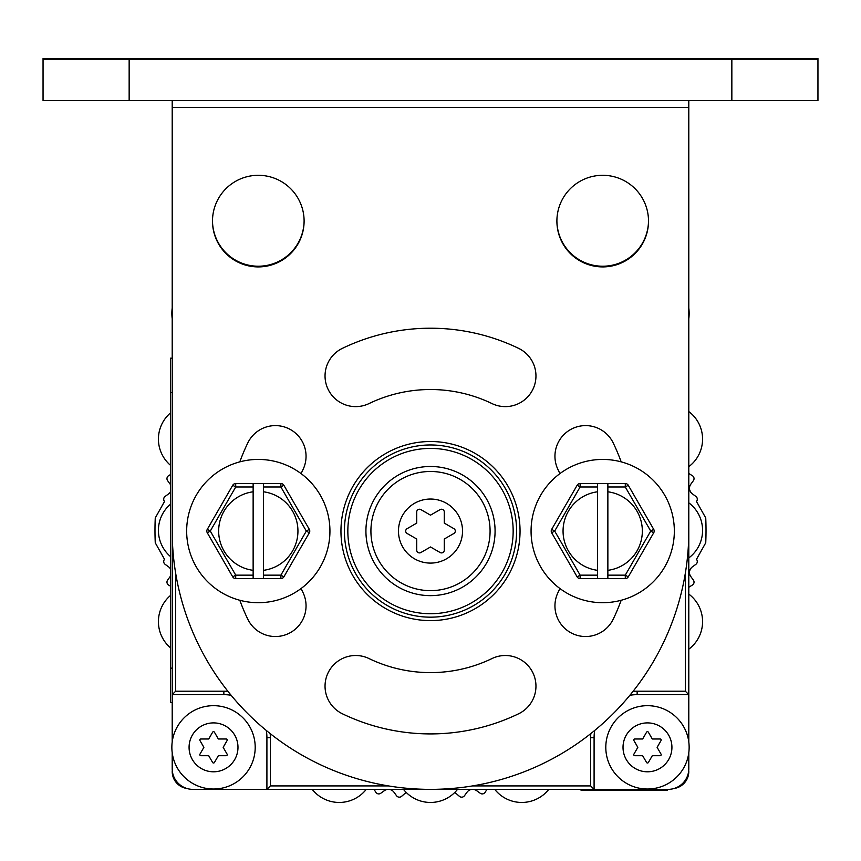 <?xml version="1.0" encoding="UTF-8"?>
<svg xmlns="http://www.w3.org/2000/svg" width="861" height="861" viewBox="0 0 861 861"><rect width="100%" height="100%" fill="white"/><g stroke="black" fill="none" stroke-linecap="round" stroke-linejoin="round"><path stroke-width="1.29" d="M172.34 771.122L172.2 771.456A17.22 17.22 0 0 0 186.934 788.493M688.66 771.122L688.8 771.456A17.22 17.22 0 0 1 674.066 788.493M172.2 358.176L170.478 358.176L170.478 702.576L172.2 702.576M667.189 789.365L667.189 790.398L581.089 790.398L581.089 789.365M667.189 790.054L581.089 790.054M430.5 466.49A64.575 64.575 0 0 0 365.925 531.065A64.575 64.575 0 0 0 430.5 595.64A64.575 64.575 0 0 0 495.075 531.065A64.575 64.575 0 0 0 430.5 466.49M430.5 444.965A86.1 86.1 0 0 0 344.4 531.065A86.1 86.1 0 0 0 430.5 617.165A86.1 86.1 0 0 0 516.6 531.065A86.1 86.1 0 0 0 430.5 444.965M172.2 366.786L172.2 741.999M172.2 752.697L172.2 768.701A20.664 20.664 0 0 0 192.864 789.365L668.136 789.365A20.664 20.664 0 0 0 688.8 768.701L688.8 752.697M175.644 573.103L175.644 691.211L172.2 694.655L223.86 694.655A43.05 43.05 0 0 1 231.114 695.268M266.297 730.451A43.05 43.05 0 0 1 266.91 737.705L266.91 789.365L270.354 785.921L388.462 785.921M472.538 785.921L590.646 785.921L594.09 789.365L594.09 737.705A43.05 43.05 0 0 1 594.703 730.451M629.886 695.268A43.05 43.05 0 0 1 637.14 694.655L688.8 694.655L688.8 366.786M633.018 691.394A46.494 46.494 0 0 1 637.14 691.211L685.356 691.211L688.8 694.655L688.8 741.999M255.2 747.348A41.672 41.672 0 0 0 213.528 705.676A41.672 41.672 0 0 0 171.856 747.348A41.672 41.672 0 0 0 213.528 789.02A41.672 41.672 0 0 0 255.2 747.348A41.672 41.672 0 0 1 213.528 789.02A41.672 41.672 0 0 1 171.856 747.348A41.672 41.672 0 0 1 213.528 705.676A41.672 41.672 0 0 1 255.2 747.348M237.98 747.348A24.452 24.452 0 0 0 213.528 722.896A24.452 24.452 0 0 0 189.076 747.348A24.452 24.452 0 0 0 213.528 771.8A24.452 24.452 0 0 0 237.98 747.348M208.706 738.996L200.85 738.996A1.033 1.033 0 0 0 199.956 740.546L203.885 747.348L199.956 754.15A1.033 1.033 0 0 0 200.85 755.7L208.706 755.7L212.635 762.502A1.033 1.033 0 0 0 214.421 762.502L218.35 755.7L226.206 755.7A1.033 1.033 0 0 0 227.1 754.15L223.171 747.348L227.1 740.546A1.033 1.033 0 0 0 226.206 738.996L218.35 738.996L214.421 732.194A1.033 1.033 0 0 0 212.635 732.194L208.706 738.996M689.144 747.348A41.672 41.672 0 0 0 647.472 705.676A41.672 41.672 0 0 0 605.8 747.348A41.672 41.672 0 0 0 647.472 789.02A41.672 41.672 0 0 0 689.144 747.348A41.672 41.672 0 0 1 647.472 789.02A41.672 41.672 0 0 1 605.8 747.348A41.672 41.672 0 0 1 647.472 705.676A41.672 41.672 0 0 1 689.144 747.348M671.924 747.348A24.452 24.452 0 0 0 647.472 722.896A24.452 24.452 0 0 0 623.02 747.348A24.452 24.452 0 0 0 647.472 771.8A24.452 24.452 0 0 0 671.924 747.348M642.65 738.996L634.794 738.996A1.033 1.033 0 0 0 633.9 740.546L637.829 747.348L633.9 754.15A1.033 1.033 0 0 0 634.794 755.7L642.65 755.7L646.579 762.502A1.033 1.033 0 0 0 648.365 762.502L652.294 755.7L660.15 755.7A1.033 1.033 0 0 0 661.044 754.15L657.115 747.348L661.044 740.546A1.033 1.033 0 0 0 660.15 738.996L652.294 738.996L648.365 732.194A1.033 1.033 0 0 0 646.579 732.194L642.65 738.996M689.144 313.404A41.672 41.672 0 0 0 688.8 308.055A41.672 41.672 0 0 1 688.8 318.753A41.672 41.672 0 0 0 689.144 313.404M172.2 308.055A41.672 41.672 0 0 0 172.2 318.753A41.672 41.672 0 0 1 172.2 308.055L172.2 292.74M430.5 546.972L440.143 552.536A2.755 2.755 0 0 0 444.276 550.157L444.276 539.018L453.919 533.454A2.755 2.755 0 0 0 453.919 528.676L444.276 523.111L444.276 511.972A2.755 2.755 0 0 0 440.143 509.594L430.5 515.158L420.857 509.594A2.755 2.755 0 0 0 416.724 511.972L416.724 523.111L407.081 528.676A2.755 2.755 0 0 0 407.081 533.454L416.724 539.018L416.724 550.157A2.755 2.755 0 0 0 420.857 552.536L430.5 546.972M490.081 531.065A59.581 59.581 0 0 0 430.5 471.484A59.581 59.581 0 0 0 370.919 531.065A59.581 59.581 0 0 0 430.5 590.646A59.581 59.581 0 0 0 490.081 531.065M172.2 337.264L172.2 318.753M688.8 502.824A34.44 34.44 0 0 1 688.8 557.928M688.8 411.558A34.44 34.44 0 0 1 688.8 466.662M688.8 594.09A34.44 34.44 0 0 1 688.8 649.194M457.525 789.365A34.44 34.44 0 0 1 403.475 789.365M548.791 789.365A34.44 34.44 0 0 1 494.741 789.365M366.259 789.365A34.44 34.44 0 0 1 312.209 789.365M170.478 556.55A34.44 34.44 0 0 1 170.478 504.202M170.478 647.816A34.44 34.44 0 0 1 170.478 595.468M170.478 465.284A34.44 34.44 0 0 1 170.478 412.936M129.15 58.548L43.05 58.548L43.05 59.237L817.95 59.237L817.95 58.548L731.85 58.548L731.85 100.565L129.15 100.565L129.15 58.548L731.85 58.548M172.2 59.237L172.2 58.548M688.8 59.237L688.8 58.548M304.105 220.76A45.805 45.805 0 0 1 258.3 266.221A45.805 45.805 0 0 1 212.495 220.76M648.505 220.76A45.805 45.805 0 0 1 602.7 266.221A45.805 45.805 0 0 1 556.895 220.76M731.85 100.565L817.95 100.565L817.95 59.237M172.2 107.453L172.2 531.065A258.3 258.3 0 0 0 430.5 789.365A258.3 258.3 0 0 0 688.8 531.065L688.8 107.453L172.2 107.453L172.2 100.565M688.8 100.565L688.8 107.453M43.05 59.237L43.05 100.565L129.15 100.565M340.956 531.065A89.544 89.544 0 0 0 430.5 620.609A89.544 89.544 0 0 0 520.044 531.065A89.544 89.544 0 0 0 430.5 441.521A89.544 89.544 0 0 0 340.956 531.065M556.895 221.105A45.805 45.805 0 0 0 602.7 266.91A45.805 45.805 0 0 0 648.505 221.105A45.805 45.805 0 0 0 602.7 175.3A45.805 45.805 0 0 0 556.895 221.105M212.495 221.105A45.805 45.805 0 0 0 258.3 266.91A45.805 45.805 0 0 0 304.105 221.105A45.805 45.805 0 0 0 258.3 175.3A45.805 45.805 0 0 0 212.495 221.105M342.387 713.78A202.852 202.852 0 0 0 518.613 713.78A30.652 30.652 0 0 0 532.916 672.85A30.652 30.652 0 0 0 491.986 658.557A141.548 141.548 0 0 1 369.014 658.557A30.652 30.652 0 0 0 328.084 672.85A30.652 30.652 0 0 0 342.387 713.78M518.613 348.35A202.852 202.852 0 0 0 342.387 348.35A30.652 30.652 0 0 0 328.084 389.28A30.652 30.652 0 0 0 369.014 403.572A141.548 141.548 0 0 1 491.986 403.572A30.652 30.652 0 0 0 532.916 389.28A30.652 30.652 0 0 0 518.613 348.35M239.821 461.851A202.852 202.852 0 0 1 247.785 442.952A30.652 30.652 0 0 1 288.715 428.649A30.652 30.652 0 0 1 303.007 469.579A141.548 141.548 0 0 0 301.124 473.636M301.124 588.493A141.548 141.548 0 0 0 303.007 592.551A30.652 30.652 0 0 1 288.715 633.481A30.652 30.652 0 0 1 247.785 619.177A202.852 202.852 0 0 1 239.821 600.278M621.179 600.278A202.852 202.852 0 0 1 613.215 619.177A30.652 30.652 0 0 1 572.285 633.481A30.652 30.652 0 0 1 557.993 592.551A141.548 141.548 0 0 0 559.876 588.493M559.876 473.636A141.548 141.548 0 0 0 557.993 469.579A30.652 30.652 0 0 1 572.285 428.649A30.652 30.652 0 0 1 613.215 442.952A202.852 202.852 0 0 1 621.179 461.851M653.714 529.343L628.261 485.26L625.28 486.982L607.866 486.982L607.866 491.792A39.606 39.606 0 0 1 607.866 570.337L607.866 578.592L625.28 578.592A3.444 3.444 0 0 0 628.261 576.87A3.444 3.444 0 0 1 625.28 578.592L625.28 575.148L650.722 531.065L653.714 529.343A3.444 3.444 0 0 1 653.714 532.787L650.722 531.065L625.28 486.982L625.28 483.538L580.12 483.538L580.12 486.982L577.139 485.26A3.444 3.444 0 0 1 580.12 483.538M580.12 578.592A3.444 3.444 0 0 1 577.139 576.87L580.12 575.148L580.12 578.592L607.866 578.592M597.534 483.538L597.534 578.592M597.534 570.337A39.606 39.606 0 0 1 597.534 491.792M607.866 491.792L607.866 570.337M607.866 486.982L607.866 483.538M607.866 575.148L625.28 575.148L628.261 576.87L653.714 532.787M625.28 483.538A3.444 3.444 0 0 1 628.261 485.26M577.139 485.26L551.686 529.343L554.678 531.065L551.686 532.787A3.444 3.444 0 0 1 551.686 529.343M551.686 532.787L577.139 576.87M602.7 602.7A71.635 71.635 0 0 1 531.065 531.065A71.635 71.635 0 0 1 602.7 459.43A71.635 71.635 0 0 1 674.335 531.065A71.635 71.635 0 0 1 602.7 602.7M309.314 529.343L283.861 485.26L280.88 486.982L263.466 486.982L263.466 491.792A39.606 39.606 0 0 1 263.466 570.337L263.466 578.592L280.88 578.592A3.444 3.444 0 0 0 283.861 576.87A3.444 3.444 0 0 1 280.88 578.592L280.88 575.148L306.322 531.065L309.314 529.343A3.444 3.444 0 0 1 309.314 532.787L306.322 531.065L280.88 486.982L280.88 483.538L235.72 483.538L235.72 486.982L232.739 485.26A3.444 3.444 0 0 1 235.72 483.538M235.72 578.592A3.444 3.444 0 0 1 232.739 576.87L235.72 575.148L235.72 578.592L263.466 578.592M253.134 483.538L253.134 578.592M253.134 570.337A39.606 39.606 0 0 1 253.134 491.792M263.466 491.792L263.466 570.337M263.466 486.982L263.466 483.538M263.466 575.148L280.88 575.148L283.861 576.87L309.314 532.787M280.88 483.538A3.444 3.444 0 0 1 283.861 485.26M232.739 485.26L207.286 529.343L210.278 531.065L207.286 532.787A3.444 3.444 0 0 1 207.286 529.343M207.286 532.787L232.739 576.87M258.3 602.7A71.635 71.635 0 0 1 186.665 531.065A71.635 71.635 0 0 1 258.3 459.43A71.635 71.635 0 0 1 329.935 531.065A71.635 71.635 0 0 1 258.3 602.7M688.8 587.245L692.395 585.049A3.444 3.444 0 0 0 693.374 580.088L690.802 576.536A6.888 6.888 0 0 1 692.319 566.915L695.871 564.332A3.444 3.444 0 0 0 696.474 559.306L705.74 542.796A275.52 275.52 0 0 0 705.74 517.956L696.474 501.446A3.444 3.444 0 0 0 695.871 496.42L692.319 493.837A6.888 6.888 0 0 1 690.802 484.216L693.374 480.664A3.444 3.444 0 0 0 692.395 475.702L688.8 473.507M472.915 789.365A6.888 6.888 0 0 1 476.66 790.678L480.212 793.25A3.444 3.444 0 0 0 485.173 792.271L486.949 789.365M454.662 792.55A6.888 6.888 0 0 1 456.093 793.498L459.43 796.35A3.444 3.444 0 0 0 464.456 795.747L467.039 792.195A6.888 6.888 0 0 1 472.302 789.365M388.698 789.365A6.888 6.888 0 0 1 393.961 792.195L396.544 795.747A3.444 3.444 0 0 0 401.57 796.35L404.907 793.498A6.888 6.888 0 0 1 406.338 792.55M374.051 789.365L375.826 792.271A3.444 3.444 0 0 0 380.788 793.25L384.34 790.678A6.888 6.888 0 0 1 388.085 789.365M170.478 576.127A6.888 6.888 0 0 1 170.198 576.536L167.626 580.088A3.444 3.444 0 0 0 168.605 585.049L170.478 586.19M170.478 491.599L169.735 492.89A6.888 6.888 0 0 0 170.478 491.911A6.888 6.888 0 0 1 168.681 493.837L165.129 496.42A3.444 3.444 0 0 0 164.526 501.446L155.26 517.956A275.52 275.52 0 0 0 155.26 542.796L164.526 559.306A3.444 3.444 0 0 0 165.129 564.332L168.681 566.915A6.888 6.888 0 0 1 170.478 568.841M170.478 474.562L168.605 475.702A3.444 3.444 0 0 0 167.626 480.664L170.198 484.216A6.888 6.888 0 0 1 170.478 484.625M170.478 569.153L169.735 567.862M689.812 490.372L691.265 492.89M691.265 567.862L689.812 570.38A6.888 6.888 0 0 1 691.265 567.862M172.2 392.616L170.478 392.616M172.2 668.136L170.478 668.136M430.5 448.409A82.656 82.656 0 0 0 347.844 531.065A82.656 82.656 0 0 0 430.5 613.721A82.656 82.656 0 0 0 513.156 531.065A82.656 82.656 0 0 0 430.5 448.409M430.5 620.609A89.544 89.544 0 0 0 520.044 531.065A89.544 89.544 0 0 0 430.5 441.521A89.544 89.544 0 0 0 340.956 531.065A89.544 89.544 0 0 0 430.5 620.609M685.356 691.211L685.356 573.103M590.646 785.921L590.646 737.705A46.494 46.494 0 0 1 590.829 733.583M270.171 733.583A46.494 46.494 0 0 1 270.354 737.705L270.354 785.921M175.644 691.211L223.86 691.211A46.494 46.494 0 0 1 227.982 691.394M223.86 691.211L223.86 694.655M270.354 737.705L266.91 737.705M590.646 737.705L594.09 737.705M637.14 691.211L637.14 694.655M462.529 531.065A32.029 32.029 0 0 0 430.5 499.036A32.029 32.029 0 0 0 398.471 531.065A32.029 32.029 0 0 0 430.5 563.094A32.029 32.029 0 0 0 462.529 531.065M597.534 486.982L580.12 486.982L554.678 531.065L580.12 575.148L597.534 575.148M253.134 486.982L235.72 486.982L210.278 531.065L235.72 575.148L253.134 575.148"/></g></svg>
